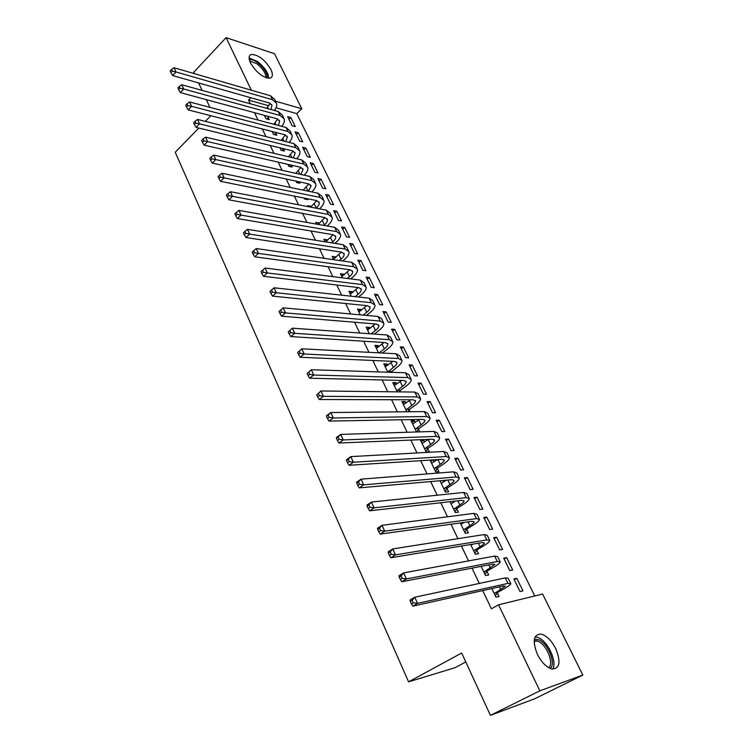 <?xml version="1.0" encoding="UTF-8"?>
<svg xmlns="http://www.w3.org/2000/svg" width="753" height="753" viewBox="0 0 753 753"><rect width="100%" height="100%" fill="white"/><g stroke="black" fill="none" stroke-linecap="round" stroke-linejoin="round"><path stroke-width="1.13" d="M537.416 654.385C532.155 640.869 533.472 634.12 541.379 634.139C546.753 635.805 551.525 640.615 555.695 648.549C561.136 662.169 559.78 668.965 551.629 668.946C546.264 667.167 541.529 662.311 537.416 654.385M250.523 63.026C248.396 58.31 248.669 55.458 251.333 54.461C258.307 54.649 264.83 59.647 270.892 69.455C273.094 74.255 272.812 77.154 270.035 78.143C263.07 77.888 256.566 72.843 250.523 63.026M534.752 595.962L296.757 113.618L301.793 108.743L275.551 101.213M542.612 594.042L582.822 675.065L539.854 690.812L498.542 604.81L542.612 594.042M539.854 690.812L490.429 715.35L534.846 698.718L582.822 675.065M465.778 661.934L455 667.713L408.587 681.841L175.233 152.247L198.82 128.057M194.33 73.634L193.709 72.297L226.088 37.65L274.487 53.708L301.793 108.743M506.647 557.625L503.71 558.18L509.79 570.605L512.718 570.002L506.647 557.625L504.152 559.084M481.158 566.369L485.581 575.584L488.688 574.944L487.022 571.48M486.758 517.066L483.784 517.471L489.704 529.566L492.669 529.114L486.758 517.066L484.32 518.563M460.281 522.959L465.241 533.284L468.385 532.804L466.756 529.434M467.387 477.562L464.385 477.826L470.154 489.61L473.138 489.309L467.387 477.562L465.006 479.096M439.987 480.743L445.456 492.123L448.619 491.794L447.047 488.518M443.159 480.461L443.837 481.873M448.515 439.084L445.484 439.206L451.103 450.689L454.125 450.52L448.515 439.084L446.2 440.656M421.266 441.795L423.723 440.11L420.522 440.241L426.198 452.054L429.389 451.885L427.855 448.684M423.723 440.11L424.626 441.992M430.123 401.575L427.073 401.575L432.551 412.766L435.592 412.729L430.123 401.575L427.855 403.184M402.742 403.269L405.142 401.547L401.914 401.547L406.836 411.778M405.142 401.547L405.914 403.166M409.161 409.905L410.046 411.74M412.192 365.017L409.124 364.885L414.461 375.794L417.52 375.888L412.192 365.017L409.98 366.645M384.698 365.732L387.033 363.981L383.795 363.85L387.814 372.217M387.033 363.981L387.701 365.346M394.704 329.353L391.616 329.117L396.822 339.754L399.899 339.961L394.704 329.353L392.548 331.019M367.116 329.155L369.394 327.367L366.137 327.113L369.309 333.711M369.394 327.367L369.939 328.496M377.648 294.574L374.533 294.216L379.616 304.598L382.722 304.918L377.648 294.574L375.54 296.258M349.976 293.491L352.197 291.675L348.921 291.298L351.284 296.221M352.197 291.675L352.63 292.578M360.998 260.632L357.873 260.171L362.833 270.299L365.949 270.722L360.998 260.632L358.936 262.345M333.25 258.712L335.424 256.867L332.129 256.387L333.73 259.71M335.424 256.867L335.763 257.564M344.752 227.5L341.617 226.935L346.455 236.828L349.59 237.355L344.752 227.5L342.737 229.232M317.512 224.29L319.065 222.916L315.761 222.323L316.627 224.13M319.065 222.916L319.3 223.406M328.892 195.149L325.738 194.49L330.463 204.148L333.607 204.778L328.892 195.149L326.915 196.91M302.81 190.048L299.958 189.455M304.099 198.058L304.541 198.98L307.855 199.639L307.412 198.726M313.399 163.552L310.227 162.808L314.848 172.239L318.001 172.955L313.399 163.552L311.469 165.34M287.891 164.352L288.832 166.309L292.155 167.072L291.213 165.114M298.254 132.688L295.082 131.86L299.59 141.065L302.762 141.875L298.254 132.688L296.371 134.486M272.087 131.474L273.499 134.42L276.84 135.267L275.607 132.726M296.757 113.618L276.04 107.792M268.962 105.806L248.499 100.064L250.269 103.773M254.523 112.686L258.063 120.085M262.298 128.961L265.95 136.604M270.167 145.433L273.941 153.339M278.13 162.111L282.027 170.272M286.196 179.007L290.216 187.431M294.367 196.109L298.517 204.816M302.631 213.438L306.923 222.417M311.017 230.992L315.441 240.245M319.498 248.763L324.063 258.317M328.101 266.769L332.807 276.624M336.817 285.02L341.664 295.176M345.636 303.506L350.634 313.973M354.588 322.237L359.736 333.024M363.643 341.222L368.951 352.329M372.829 360.461L378.298 371.907M382.148 379.954L387.776 391.748M391.579 399.721L397.377 411.872M401.151 419.76L407.119 432.269M410.846 440.081L417.002 452.958M420.682 460.676L427.017 473.929M430.66 481.572L437.173 495.21M440.778 502.75L447.48 516.793M451.038 524.239L457.937 538.687M461.438 546.038L468.545 560.9M471.999 568.148L479.303 583.443M482.711 590.578L491.408 608.8L498.542 604.81M264.331 115.341L265.969 118.758L269.31 119.652L268.096 117.129M290.818 117.524L287.646 116.649L292.098 125.751L295.27 126.608L290.818 117.524L288.954 119.332M279.937 147.814L281.123 150.271L284.455 151.071L283.269 148.623M305.784 148.03L302.612 147.24L307.177 156.558L310.34 157.33L305.784 148.03L303.873 149.819M295.948 181.106L296.635 182.546L299.958 183.252L299.261 181.812M321.098 179.261L317.935 178.555L322.604 188.099L325.757 188.768L321.098 179.261L319.15 181.031M310.142 207.047L311.036 206.247L307.723 205.607L308.241 206.68M312.354 215.236L315.658 215.847M336.77 211.226L333.626 210.624L338.408 220.384L341.551 220.968L336.77 211.226L334.784 212.977M325.051 241.647L327.197 239.783L323.894 239.247L325.127 241.807M327.197 239.783L327.48 240.376M352.828 243.963L349.693 243.454L354.588 253.46L357.722 253.94L352.828 243.963L350.794 245.694M341.561 275.993L343.763 274.158L340.478 273.734L342.455 277.848M343.763 274.158L344.14 274.958M369.271 277.499L366.156 277.095L371.173 287.345L374.288 287.721L369.271 277.499L367.191 279.203M358.494 311.205L360.743 309.408L357.468 309.088L360.235 314.839M360.743 309.408L361.233 310.424M386.12 311.855L383.023 311.554L388.162 322.068L391.259 322.331L386.12 311.855L383.992 313.53M375.851 347.331L378.157 345.552L374.909 345.363L378.505 352.837M378.157 345.552L378.759 346.804M403.392 347.077L400.314 346.888L405.585 357.656L408.653 357.807L403.392 347.077L401.208 348.724M393.668 384.378L396.031 382.637L392.793 382.571L397.264 391.861M396.031 382.637L396.746 384.134M400.003 390.882L400.483 391.899M421.096 383.183L418.037 383.117L423.44 394.158L426.499 394.186L421.096 383.183L418.866 384.802M411.947 422.405L414.366 420.701L411.157 420.767L416.541 431.968M414.366 420.701L415.214 422.452M418.442 429.163L419.741 431.864M439.253 420.212L436.222 420.268L441.766 431.601L444.797 431.507L439.253 420.212L436.966 421.793M430.057 460.074L435.761 471.952L438.943 471.707L437.38 468.47M433.239 459.876L434.17 461.796M457.89 458.201L454.878 458.389L460.563 470.023L463.575 469.787L457.89 458.201L455.546 459.754M450.068 501.705L455.283 512.558L458.436 512.162L456.836 508.84M453.221 501.347L453.645 502.213M477.007 497.187L474.023 497.517L479.868 509.452L482.842 509.084L477.007 497.187L474.606 498.702M470.644 544.513L475.341 554.283L478.466 553.728L476.818 550.311M496.632 537.209L493.676 537.689L499.681 549.944L502.627 549.426L496.632 537.209L494.166 538.687M491.813 588.545L495.963 597.185L499.051 596.461L497.356 592.95M516.793 578.313L513.866 578.944L520.031 591.538L522.94 590.86L516.793 578.313L514.261 579.744M248.499 100.064L250.805 97.739M251.342 90.209L226.088 37.65M209.88 107.34L206.331 99.65M202.058 90.379L198.623 82.943M210.849 115.717L205.315 121.393M490.429 715.35L461.664 653.02L408.587 681.841M430.716 461.448L433.041 459.885M440.289 481.355L441.409 480.621M264.764 116.235L265.15 115.557M266.666 108.328L270.129 103.293M268.482 116.461L267.099 119.059M270.967 109.524L271.993 105.382L269.254 102.963L172.625 75.564L170.94 72.617L172.277 71.168L171.505 69.474L170.178 70.923L170.94 72.617M171.505 69.474L174.028 67.732L270.609 95.81L274.694 99.443L275.88 101.881M174.028 67.732L175.948 71.959L272.511 99.725L276.586 103.34C277.132 105.486 276.389 107.858 274.374 110.465M172.277 71.168L175.948 71.959L172.625 75.564M265.065 115.642L268.407 116.546M273.857 124.264L277.697 119.021M275.767 132.424L274.572 134.693M278.356 125.459L279.627 121.101L276.906 118.739L180.344 92.61L178.668 89.682L180.014 88.242L179.233 86.529L177.887 87.96L178.668 89.682M179.233 86.529L181.755 84.741L278.271 111.548L282.328 115.096L283.552 117.609M181.755 84.741L183.704 89.023L280.201 115.52L284.248 119.04C284.775 121.233 283.947 123.671 281.744 126.353M180.014 88.242L183.704 89.023L180.344 92.61M281.104 140.406L285.349 134.938M283.156 148.595L282.14 150.515M285.811 141.592L287.345 137.008L284.643 134.702L188.156 109.882L186.49 106.973L187.855 105.542L187.064 103.801L185.699 105.232L186.49 106.973M187.064 103.801L189.587 101.975L286.027 127.483L290.046 130.937L291.317 133.526M189.587 101.975L191.563 106.314L287.985 131.502L291.995 134.928C292.522 137.178 291.58 139.672 289.171 142.43M187.855 105.542L191.563 106.314L188.156 109.882M249.29 59.591C251.417 59.176 254.175 60.184 257.545 62.603C264.199 68.09 267.437 73.248 267.249 78.077M265.969 77.7C265.828 73.21 262.806 68.561 256.914 63.76L249.657 60.908M268.83 78.274C268.266 72.73 264.51 67.149 257.573 61.539L249.092 57.953M534.385 639.109L539.242 639.928C548.448 644.079 556.288 664.25 550.17 668.448M548.749 667.732C554.208 663.657 546.96 645.246 538.517 641.434L534.169 640.643M552.664 669.144C557.361 662.282 548.438 642.234 538.903 637.847L535.204 636.727M288.408 156.765L293.096 151.052M290.62 164.982L289.792 166.526M293.322 157.923L295.157 153.104L292.484 150.864L196.081 127.389L194.415 124.49L195.799 123.068L194.999 121.308L193.625 122.73L194.415 124.49M194.999 121.308L197.531 119.435L293.877 143.616L297.868 146.976L299.167 149.64M197.531 119.435L199.536 123.84L295.854 147.682L299.835 151.014C300.353 153.311 299.289 155.88 296.663 158.723M195.799 123.068L199.536 123.84L196.081 127.389M295.769 173.331L300.927 167.373M298.16 181.577L297.539 182.734M300.88 174.47L303.073 169.397L300.409 167.232L204.11 145.131L202.453 142.242L203.856 140.83L203.037 139.041L201.644 140.463L202.453 142.242M203.037 139.041L205.578 137.14L301.821 159.947L305.784 163.203L307.12 165.952M205.578 137.14L207.602 141.602L303.826 164.06L307.779 167.298C308.278 169.651 307.083 172.286 304.203 175.214M203.856 140.83L207.602 141.602L204.11 145.131M303.186 190.132L308.843 183.892M305.784 198.397L305.37 199.15M308.495 191.234L311.083 185.897L308.448 183.788L212.252 163.109L210.595 160.248L212.017 158.836L211.188 157.029L209.776 158.431L210.595 160.248M211.188 157.029L213.73 155.08L309.869 176.475L313.794 179.638L315.178 182.461M213.73 155.08L215.791 159.598L311.902 180.635L315.818 183.779C316.298 186.189 314.961 188.899 311.808 191.921M212.017 158.836L215.791 159.598L212.252 163.109M316.156 208.204L316.307 208.073C318.528 206.03 319.488 204.204 319.187 202.595L316.571 200.562L220.497 181.332L218.859 178.489L220.29 177.087L219.452 175.251L218.022 176.654L218.859 178.489M310.65 207.15L316.844 200.618M219.452 175.251L221.994 173.265L224.083 177.849L320.072 197.427L323.95 200.467C324.411 202.896 322.962 205.635 319.611 208.703L319.46 208.845M221.994 173.265L318.02 193.21L321.908 196.269L323.329 199.187M220.29 177.087L224.083 177.849L220.497 181.332M323.865 225.411L324.449 224.902C326.698 222.879 327.677 221.081 327.395 219.499L324.807 217.532L228.865 199.799L227.227 196.985L228.677 195.592L227.83 193.728L226.38 195.121L227.227 196.985M318.161 224.403L324.938 217.561M227.83 193.728L230.38 191.695L232.489 196.345L328.346 214.426L332.186 217.353C332.619 219.735 331.132 222.446 327.743 225.486L327.16 225.994M230.38 191.695L326.265 210.153L330.115 213.118L331.584 216.111M228.677 195.592L232.489 196.345L228.865 199.799M331.631 242.852L332.685 241.948C334.963 239.934 335.97 238.164 335.706 236.621L333.146 234.729L237.336 218.53L235.708 215.734L237.176 214.351L236.32 212.468L234.851 213.843L235.708 215.734M325.644 241.892L333.127 234.729M236.32 212.468L238.87 210.388L241.016 215.094L336.723 231.632L340.525 234.465C340.93 236.781 339.405 239.454 335.979 242.475L334.925 243.379M238.87 210.388L334.614 227.312L338.436 230.164L339.932 233.251M237.176 214.351L241.016 215.094L237.336 218.53M339.452 260.529L341.024 259.201C343.33 257.206 344.366 255.455 344.121 253.959L341.589 252.142L245.939 237.524L244.311 234.738L245.798 233.374L244.932 231.463L243.445 232.828L244.311 234.738M333.485 259.183L341.391 252.114M244.932 231.463L247.483 229.336L249.657 234.108L345.203 249.064L348.978 251.784C349.336 254.043 347.782 256.679 344.309 259.681L342.737 261.009M247.483 229.336L343.076 244.687L346.851 247.436L348.404 250.598M245.798 233.374L249.657 234.108L245.939 237.524M347.321 278.469L349.477 276.68C351.811 274.694 352.865 272.972 352.649 271.513L350.136 269.772L254.655 256.773L253.036 254.015L254.542 252.66L253.667 250.721L252.161 252.076L253.036 254.015M341.834 276.567L349.759 269.715M253.667 250.721L256.218 248.546L258.42 253.394L353.797 266.722L357.524 269.32C357.863 271.532 356.273 274.12 352.752 277.104L350.597 278.883M256.218 248.546L351.642 262.289L355.378 264.915L356.969 268.181M254.542 252.66L258.42 253.394L254.655 256.773M355.228 296.654L358.033 294.376C360.395 292.409 361.478 290.714 361.28 289.293L358.795 287.627L263.494 276.304L261.884 273.574L263.409 272.228L262.524 270.252L260.99 271.607L261.884 273.574M350.296 294.169L358.202 287.561M262.524 270.252L265.084 268.03L267.315 272.944L362.504 284.606L366.193 287.091C366.485 289.237 364.857 291.788 361.299 294.743L358.494 297.011M265.084 268.03L360.32 280.116L364.019 282.629L365.647 285.98M263.409 272.228L267.315 272.944L263.494 276.304M363.162 315.112L366.702 312.297C369.083 310.349 370.194 308.683 370.024 307.299L367.568 305.718L272.454 296.108L270.854 293.397L272.407 292.06L271.504 290.065L269.951 291.402L270.854 293.397M358.87 311.996L366.73 305.633M269.951 291.402L274.064 287.797L276.332 292.776L371.323 302.715L374.966 305.078C375.229 307.168 373.554 309.681 369.958 312.608L366.429 315.403M271.504 290.065L274.064 287.797L369.102 298.169L372.763 300.56L374.439 304.005M272.407 292.06L276.332 292.776L272.454 296.108M371.125 333.843L375.474 330.454C377.893 328.524 379.023 326.887 378.872 325.541L376.453 324.044L281.547 316.194L279.956 313.512L281.528 312.194L280.615 310.161L279.043 311.488L279.956 313.512M367.549 330.059L375.352 323.95M279.043 311.488L283.175 307.845L285.472 312.9L380.246 321.07L383.851 323.31C384.077 325.334 382.373 327.8 378.721 330.699L374.382 334.078M280.615 310.161L283.175 307.845L378.006 316.458L381.62 318.726L383.352 322.275M281.528 312.194L285.472 312.9L281.547 316.194M379.117 352.865L384.359 348.837C386.816 346.926 387.974 345.316 387.851 344.017L385.451 342.606L290.771 336.572L289.19 333.918L290.78 332.61L289.849 330.548L288.267 331.866L289.19 333.918M376.34 348.347L384.049 342.521M288.267 331.866L292.418 328.176L294.752 333.306L389.301 339.659L392.859 341.768C393.047 343.735 391.296 346.145 387.607 349.025L382.364 353.035L379.145 352.828M289.849 330.548L292.418 328.176L387.023 334.991L390.591 337.137L392.369 340.78M290.78 332.61L294.752 333.306L290.771 336.572M387.72 372.01L393.367 367.464C395.852 365.572 397.038 364 396.935 362.739L394.572 361.421L300.127 357.242L298.565 354.616L300.174 353.317L299.233 351.237L297.614 352.536L298.565 354.616M385.244 366.871L392.812 361.336M297.614 352.536L301.802 348.808L304.165 354.014L398.469 358.494L401.98 360.48C402.13 362.372 400.342 364.744 396.596 367.586L390.835 372.311M299.233 351.237L301.802 348.808L396.163 353.759L399.683 355.774L401.509 359.52M300.174 353.317L304.165 354.014L300.127 357.242M388.087 371.417L391.325 371.521M396.775 390.845L402.488 386.336C405.001 384.463 406.225 382.919 406.14 381.715L403.815 380.472L309.624 378.213L308.071 375.625L309.699 374.335L308.739 372.217L307.111 373.507L308.071 375.625M394.271 385.64L401.65 380.425M307.111 373.507L311.318 369.742L313.719 375.022L407.759 377.582L411.223 379.427C411.336 381.253 409.5 383.578 405.707 386.393L400.37 390.289L399.382 391.889M308.739 372.217L311.318 369.742L405.425 372.782L408.898 374.665L410.771 378.514M309.699 374.335L313.719 375.022L309.624 378.213M397.142 390.252L400.37 390.289M405.942 409.924L411.74 405.462C414.282 403.608 415.524 402.093 415.477 400.935L413.181 399.787L319.263 399.504L317.71 396.935L319.366 395.664L318.397 393.518L316.74 394.788L317.71 396.935M403.41 404.643L410.554 399.777M316.74 394.788L320.966 390.976L323.404 396.342L417.171 396.925L420.579 398.629C420.654 400.389 418.781 402.657 414.941 405.453L409.538 409.312L407.994 411.759M318.397 393.518L320.966 390.976L414.809 392.059L418.226 393.81L420.155 397.763M319.366 395.664L323.404 396.342L319.263 399.504M406.319 409.331L409.538 409.312M415.242 429.257L421.106 424.833C423.675 422.998 424.956 421.52 424.927 420.409L422.668 419.365L329.042 421.096L327.499 418.564L329.183 417.313L328.195 415.129L326.52 416.39L327.499 418.564M412.672 423.911L419.496 419.421M326.52 416.39L326.576 415.675L330.765 412.531L333.24 417.971L426.716 416.522L430.076 418.094C430.104 419.779 428.184 422 424.297 424.758L418.819 428.579L416.663 431.958M328.195 415.129L330.765 412.531L424.316 411.599L427.685 413.199L429.671 417.266M329.183 417.313L333.24 417.971L329.042 421.096M415.618 428.664L418.819 428.579M424.654 448.854L430.594 444.468C433.201 442.651 434.509 441.211 434.519 440.147L432.288 439.197L338.963 443.018L337.438 440.524L339.142 439.281L338.135 437.069L336.44 438.312L337.438 440.524M422.056 443.432L428.466 439.357M336.44 438.312L336.469 437.512L340.714 434.415L343.227 439.931L436.382 436.392L439.686 437.813C439.686 439.423 437.709 441.587 433.775 444.317L428.231 448.101L425.972 451.593M338.135 437.069L340.714 434.415L433.954 431.403L437.277 432.862L439.31 437.041M339.142 439.281L343.227 439.931L338.963 443.018M425.04 448.261L428.231 448.101M434.199 468.705L440.213 464.366C442.858 462.577 444.195 461.175 444.232 460.158L442.039 459.311L349.034 465.279L347.519 462.803L349.251 461.58L348.234 459.339L346.502 460.563L347.519 462.803M431.563 463.208L437.446 459.603M346.502 460.563L346.502 459.678L350.813 456.619L353.355 462.229L446.19 456.534L449.437 457.805C449.39 459.339 447.367 461.448 443.385 464.149L437.766 467.877L435.488 471.369M348.234 459.339L350.813 456.619L443.724 451.471L446.99 452.779L449.08 457.071M349.251 461.58L353.355 462.229L349.034 465.279M434.594 468.112L437.766 467.877M443.875 488.829L449.965 484.537C452.647 482.767 454.012 481.402 454.078 480.433L451.922 479.689L359.256 487.869L357.76 485.431L359.51 484.226L358.484 481.948L356.734 483.153L357.76 485.431M441.202 483.257L446.425 480.179M356.734 483.153L356.687 482.184L361.064 479.162L363.643 484.857L456.12 476.95L459.321 478.07C459.226 479.52 457.156 481.581 453.118 484.235L447.433 487.925L445.117 491.417M358.484 481.948L361.064 479.162L453.626 471.82L456.836 472.978L458.982 477.383M359.51 484.226L363.643 484.857L359.256 487.869M444.27 488.236L447.433 487.925M453.683 509.226L459.848 504.981C462.558 503.23 463.961 501.903 464.055 500.999L461.947 500.359L369.648 510.798L368.161 508.407L369.939 507.211L368.885 504.896L367.106 506.091L368.161 508.407M451.631 503.493L455.386 501.103M367.106 506.091L367.031 505.037L371.464 502.053L374.09 507.833L466.201 497.648L469.335 498.608C469.194 499.983 467.076 501.978 462.991 504.604L457.231 508.247L454.887 511.729M368.885 504.896L371.464 502.053L463.669 492.453L466.813 493.45L469.025 497.978M369.939 507.211L374.09 507.833L369.648 510.798M454.078 508.633L457.231 508.247M463.622 529.896L469.863 525.698C472.62 523.975 474.051 522.695 474.174 521.838L472.103 521.311L380.19 534.093L378.712 531.731L380.519 530.554L379.456 528.211L377.648 529.378L378.712 531.731M460.874 524.173L464.281 522.394M377.648 529.378L377.535 528.23L382.035 525.302L384.698 531.166L476.414 518.638L479.492 519.438C479.303 520.718 477.138 522.657 472.997 525.255L467.161 528.851L464.789 532.324M460.808 524.05L461.777 523.956M379.456 528.211L382.035 525.302L473.844 513.367L476.941 514.205L479.2 518.855M380.519 530.554L384.698 531.166L380.19 534.093M464.017 529.312L467.161 528.851M473.693 550.857L480.028 546.706C482.814 545.012 484.283 543.77 484.433 542.969L482.4 542.555L390.892 557.738L389.433 555.422L391.268 554.264L390.186 551.883L388.35 553.031L389.433 555.422M470.907 545.059L473.044 544.108M388.35 553.031L388.2 551.789L392.765 548.909L395.476 554.867L486.777 539.92L489.789 540.55C489.554 541.755 487.332 543.628 483.134 546.179L477.223 549.728L474.823 553.201M470.785 544.814L472.056 544.701M390.186 551.883L392.765 548.909L484.17 534.574L487.2 535.242L489.525 540.023M391.268 554.264L395.476 554.867L390.892 557.738M474.098 550.264L477.223 549.728M483.915 572.111L494.834 564.402L492.848 564.101L401.763 581.758L400.323 579.481L402.177 578.351L401.085 575.923L399.231 577.062L400.323 579.481M399.231 577.062L399.034 575.725L403.664 572.882L406.413 578.935L497.281 561.512L500.227 561.964C499.945 563.075 497.677 564.891 493.413 567.404L487.426 570.896L484.998 574.36M401.085 575.923L403.664 572.882L494.636 556.081L497.601 556.58L499.992 561.484M402.177 578.351L406.413 578.935L401.763 581.758M484.32 571.518L487.426 570.896M494.269 593.656L505.385 586.135L503.446 585.956L412.813 606.165L411.383 603.925L413.275 602.814L412.155 600.348L410.272 601.468L411.383 603.925M410.272 601.468L410.037 600.028L414.734 597.233L417.529 603.379L507.936 583.406L510.816 583.679C510.487 584.695 508.162 586.446 503.842 588.921L497.78 592.357L495.314 595.821M412.155 600.348L414.734 597.233L505.263 577.899L508.153 578.219L510.609 583.255M413.275 602.814L417.529 603.379L412.813 606.165M494.683 593.072L497.78 592.357M267.626 107.368L268.313 108.78M270.609 95.81L272.511 99.725M275.174 122.984L276.078 124.857M278.271 111.548L280.201 115.52M282.808 138.778L283.947 141.122M286.027 127.483L287.985 131.502M290.536 154.76L291.9 157.593M293.877 143.616L295.854 147.682M298.357 170.94L299.967 174.272M301.821 159.947L303.826 164.06M306.273 187.318L308.128 191.158M309.869 176.475L311.902 180.635M314.293 203.894L316.307 208.073M318.02 193.21L320.072 197.427M322.406 220.676L324.449 224.902M326.265 210.153L328.346 214.426M330.614 237.666L332.685 241.948M334.614 227.312L336.723 231.632M338.935 254.872L341.024 259.201M343.076 244.687L345.203 249.064M347.359 272.285L349.477 276.68M351.642 262.289L353.797 266.722M355.887 289.933L358.033 294.376M360.32 280.116L362.504 284.606M364.518 307.798L366.702 312.297M369.102 298.169L371.323 302.715M373.272 325.889L375.474 330.454M378.006 316.458L380.246 321.07M382.129 344.225L384.359 348.837M387.023 334.991L389.301 339.659M391.108 362.786L393.367 367.464M396.163 353.759L398.469 358.494M400.201 381.602L402.488 386.336M405.425 372.782L407.759 377.582M409.416 400.652L411.74 405.462M414.809 392.059L417.171 396.925M418.753 419.967L421.106 424.833M424.316 411.599L426.716 416.522M428.212 439.536L430.594 444.468M433.954 431.403L436.382 436.392M437.898 459.575L440.213 464.366M443.724 451.471L446.19 456.534M447.8 480.056L449.965 484.537M453.626 471.82L456.12 476.95M457.843 500.82L459.848 504.981M463.669 492.453L466.201 497.648M468.018 521.876L469.863 525.698M473.844 513.367L476.414 518.638M478.343 543.233L480.028 546.706M484.17 534.574L486.777 539.92M488.81 564.891L490.325 568.016M494.636 556.081L497.281 561.512M499.427 586.851L500.764 589.618M505.263 577.899L507.936 583.406M271.522 104.413L271.993 105.382M279.156 120.141L279.627 121.101M286.893 136.067L287.345 137.008M534.122 641.942L536.522 640.681M294.715 152.181L295.157 153.104M302.631 168.503L303.073 169.397M310.65 185.012L311.083 185.897M318.773 201.738L319.187 202.595M326.99 218.662L327.395 219.499M335.311 235.811L335.706 236.621M343.735 253.168L344.121 253.959M352.272 270.751L352.649 271.513M360.913 288.55L361.28 289.293M369.676 306.584L370.024 307.299M378.543 324.854L378.872 325.541M387.522 343.359L387.851 344.017M396.624 362.108L396.935 362.739M405.848 381.103L406.14 381.715M415.195 400.351L415.477 400.935M424.664 419.854L424.927 420.409M434.265 439.63L434.519 440.147M443.988 459.669L444.232 460.158"/></g></svg>
